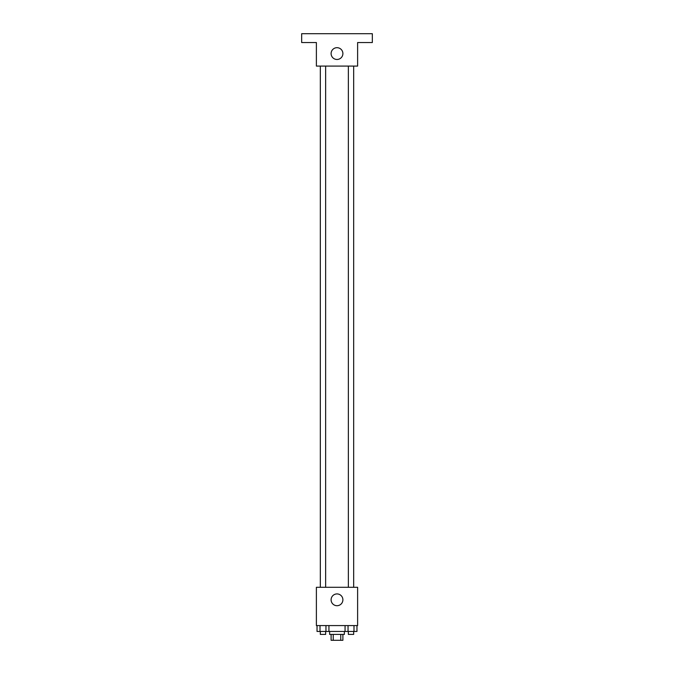 <?xml version="1.0" encoding="UTF-8"?>
<svg xmlns="http://www.w3.org/2000/svg" width="674" height="674" viewBox="0 0 674 674"><rect width="100%" height="100%" fill="white"/><g stroke="black" fill="none" stroke-linecap="round" stroke-linejoin="round"><path stroke-width="1.01" d="M340.774 634.411L340.774 640.3L331.111 640.3L331.111 634.411M340.774 640.3L342.889 640.3L342.889 634.411M344.363 631.462L344.363 634.411L329.637 634.411L329.637 631.462M333.226 634.411L333.226 640.3M328.937 625.573L328.937 631.462L356.967 631.462L356.967 625.573M357.616 625.573L316.384 625.573L316.384 587.298L357.616 587.298L357.616 625.573M342.889 599.809A5.889 5.889 0 0 1 334.051 604.915A5.889 5.889 0 0 1 334.051 594.712A5.889 5.889 0 0 1 342.889 599.809M348.365 587.298L348.365 66.094M325.635 66.094L325.635 587.298M357.616 66.094L316.384 66.094L316.384 42.538L301.666 42.538L301.666 33.7L372.334 33.7L372.334 42.538L357.616 42.538L357.616 66.094M342.889 53.575A5.889 5.889 0 0 1 334.051 58.68A5.889 5.889 0 0 1 334.051 48.477A5.889 5.889 0 0 1 342.889 53.575M345.063 625.573L345.063 631.462M353.993 625.573L353.993 631.462M348.045 625.573L348.045 631.462M353.665 631.462L353.665 634.411L348.365 634.411L348.365 631.462M328.937 631.462L317.033 631.462L317.033 625.573M325.955 625.573L325.955 631.462M320.007 625.573L320.007 631.462M325.635 631.462L325.635 634.411L320.335 634.411L320.335 631.462M353.665 587.298L353.665 66.094M320.335 66.094L320.335 587.298"/></g></svg>
